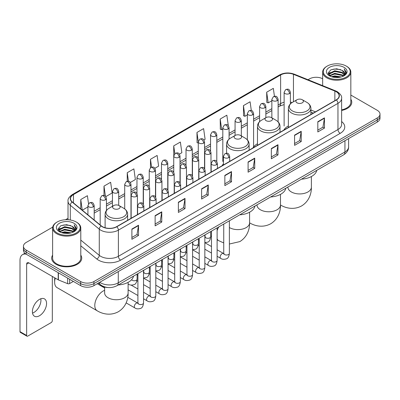 <?xml version="1.0" encoding="UTF-8"?>
<svg xmlns="http://www.w3.org/2000/svg" width="400" height="400" viewBox="0 0 400 400"><rect width="100%" height="100%" fill="white"/><g stroke="black" fill="none" stroke-linecap="round" stroke-linejoin="round"><path stroke-width="0.6" d="M223.43 163.915A16.59 9.58 0 0 0 222 165.815M257.48 143.785A16.59 9.58 0 0 0 252.9 147.975M288.375 125.945A16.59 9.58 0 0 0 283.8 130.135M313.255 113.13L310.915 112.185M107.995 287.525A9.39 5.42 180 0 1 100.96 285.225L98.355 283.08M52.695 227.14L26.2 242.44A9.39 5.42 0 0 0 23.445 246.275L23.445 250.365A9.39 5.42 0 0 0 26.2 254.195L80.65 285.635A9.39 5.42 0 0 0 93.93 285.635L377.25 122.06A9.39 5.42 0 0 0 380 118.225L380 116.18A9.39 5.42 0 0 1 377.25 120.015A9.39 5.42 0 0 0 380 116.18L380 114.135A9.39 5.42 0 0 0 377.25 110.305L350.83 95.05M23.445 246.275A9.39 5.42 0 0 0 26.2 250.105L80.65 281.545A9.39 5.42 0 0 0 93.93 281.545L93.93 283.59L377.25 120.015L93.93 283.59A9.39 5.42 0 0 1 80.65 283.59A9.39 5.42 0 0 0 93.93 283.59L93.93 285.635M26.2 250.105L26.2 252.15L80.65 283.59L26.2 252.15A9.39 5.42 0 0 1 23.445 248.32A9.39 5.42 0 0 0 26.2 252.15L26.2 254.195M52.615 255.14A15.025 8.675 0 0 0 51.68 258.16A15.025 8.675 0 0 0 56.08 264.29A15.025 8.675 0 0 0 72.455 266.17A15.025 8.675 0 0 0 81.73 258.16A15.025 8.675 0 0 0 80.79 255.14A15.025 8.675 0 0 1 81.73 258.16A15.025 8.675 0 0 1 72.455 266.17A15.025 8.675 0 0 1 56.08 264.29A15.025 8.675 0 0 1 51.68 258.16A15.025 8.675 0 0 1 52.615 255.14M336.19 91.71A10.015 5.785 180 0 1 339.125 95.8A10.015 5.785 180 0 1 336.19 99.885L116.615 226.655A10.015 5.785 180 0 1 101.33 225.885L72.34 201.985A10.015 5.785 180 0 1 70.53 198.665A10.015 5.785 180 0 1 73.465 194.575L280.625 74.97A10.015 5.785 180 0 1 293.455 74.325L334.855 91.06A10.015 5.785 180 0 1 336.19 91.71M336.365 91.605A10.265 5.93 0 0 0 334.995 90.94L293.595 74.205A10.265 5.93 0 0 0 280.45 74.87L73.285 194.475A10.265 5.93 0 0 0 72.135 202.065L101.125 225.97A10.265 5.93 0 0 0 116.795 226.76L336.365 99.99A10.265 5.93 0 0 0 336.365 91.605M131.89 229.06L131.89 239.285L138.53 235.45L138.53 225.225L131.89 229.06M131.89 237.47L137.005 234.515L138.505 225.565A2.505 1.445 -120 0 0 138.53 225.225M136.96 234.54L138.53 235.45M155.13 215.64L155.13 225.865L161.77 222.03L161.77 211.81L155.13 215.64M155.13 224.05L160.245 221.1L161.745 212.145A2.505 1.445 -120 0 0 161.77 211.81M160.2 221.125L161.77 222.03M178.37 202.225L178.37 212.445L185.01 208.615L185.01 198.39L178.37 202.225M178.37 210.635L183.485 207.68L184.985 198.73A2.505 1.445 -120 0 0 185.01 198.39M183.44 207.705L185.01 208.615M201.615 188.805L201.615 199.03L208.255 195.195L208.255 184.97L201.615 188.805M201.615 197.215L206.725 194.26L208.225 185.31A2.505 1.445 -120 0 0 208.255 184.97M206.68 194.29L208.255 195.195M317.82 121.715L317.82 131.94L324.46 128.105L324.46 117.88L317.82 121.715M317.82 130.125L322.935 127.17L324.43 118.22A2.505 1.445 -120 0 0 324.46 117.88M322.89 127.195L324.46 128.105M294.575 135.135L294.575 145.355L301.22 141.52L301.22 131.3L294.575 135.135M294.575 143.54L299.69 140.59L301.19 131.64A2.505 1.445 -120 0 0 301.22 131.3M299.645 140.615L301.22 141.52M271.335 148.55L271.335 158.775L277.975 154.94L277.975 144.715L271.335 148.55M271.335 156.96L276.45 154.01L277.95 145.055A2.505 1.445 -120 0 0 277.975 144.715M276.405 154.035L277.975 154.94M248.095 161.97L248.095 172.19L254.735 168.36L254.735 158.135L248.095 161.97M248.095 170.38L253.21 167.425L254.71 158.475A2.505 1.445 -120 0 0 254.735 158.135M253.165 167.45L254.735 168.36M224.855 175.385L224.855 185.61L231.495 181.775L231.495 171.555L224.855 175.385M224.855 183.795L229.97 180.845L231.465 171.895A2.505 1.445 -120 0 0 231.495 171.555M229.925 180.87L231.495 181.775M341.63 110.455A15.025 8.675 0 0 0 351.77 102.25A15.025 8.675 0 0 0 350.83 99.235A15.025 8.675 0 0 1 351.77 102.25A15.025 8.675 0 0 1 341.63 110.455M93.93 281.545L377.25 117.97A9.39 5.42 0 0 0 380 114.135M322.655 78.785A9.39 5.42 0 0 0 309.52 78.865L308.02 79.73M68.025 218.29L65.5 219.745M130.355 182.455L135.38 179.55L133.88 168.87L127.24 172.705L127.24 181.245M105.83 196.615L112.14 192.97L110.64 182.29L104 186.12L104 195.425M88.525 203.715L87.4 195.705L80.76 199.54L80.76 208.925M203.93 139.975L205.105 139.295L203.605 128.615L196.965 132.45L197.07 142.61M228.31 125.64L226.845 115.195L220.205 119.03L220.315 129.195M251.31 110.51L250.085 101.78L243.445 105.615L243.555 115.775M274.44 96.28L273.33 88.36L266.69 92.195L266.795 102.355M154.88 168.295L158.62 166.135L157.125 155.45L150.48 159.285L150.48 167.66M179.405 154.135L181.865 152.715L180.365 142.035L173.725 145.865L173.76 156.07M173.76 172.28L173.725 155.99M173.725 145.865L174.815 153.655M198.285 143.065L196.965 142.57M196.965 132.45L198.285 141.845A3.13 1.805 0 0 0 199.2 143.12A3.13 1.805 0 0 0 203.625 143.12A3.13 1.805 0 0 0 204.545 141.84C203.275 137.825 202.04 138.625 199.85 139.13A3.13 1.805 60 0 1 201.415 139.285A3.13 1.805 -120 0 1 203.625 143.12M220.205 119.03L221.705 129.715L222.81 129.075M221.705 129.715L220.205 129.155M243.445 105.615L244.945 116.295L247.335 114.915M244.945 116.295L243.445 115.735M266.69 92.195L268.185 102.875L271.86 100.755M268.185 102.875L266.69 102.315M150.48 159.285L151.585 167.13M127.24 172.705L128.44 181.245M104 186.12L105.41 196.15M82.3 210.195L87.92 206.95M80.76 199.54L82.25 210.15M327.225 77.075A13.46 7.77 0 0 0 346.26 77.075A13.46 7.77 0 0 0 346.26 66.085L346.705 66.34A14.085 8.135 0 0 1 350.83 72.095A14.085 8.135 0 0 1 342.135 79.605A14.085 8.135 0 0 1 326.785 77.845A14.085 8.135 0 0 1 322.655 72.095A14.085 8.135 0 0 1 326.785 66.34L327.225 66.085A13.46 7.77 0 0 0 327.225 77.075M341.63 109.88A14.085 8.135 0 0 0 350.83 102.25L350.83 72.095M331.47 76.71L334.72 75.875L341.305 76.935M332.4 76.99L334.72 76.515L340.34 77.17M329.455 75.655L334.72 73.32L342.275 74.915L343.495 75.925M329.77 75.93L334.72 73.96L342.275 75.555L343.155 76.23M329.01 75.23L329.185 73.535L334.72 70.765L342.275 72.36L344.345 74.71M328.94 74.92L329.185 74.175L334.72 71.405L342.275 73L344.2 75.015M343.075 76.295A7.825 4.52 0 0 0 344.57 73.64A7.825 4.52 0 0 0 342.275 70.445L344.565 73.795M344.05 67.365A10.33 5.965 0 0 0 329.46 67.35A10.33 5.965 0 0 0 329.395 75.77A10.33 5.965 0 0 0 329.44 75.8A10.33 5.965 0 0 0 344.095 75.77A10.33 5.965 0 0 0 344.05 67.365M342.275 70.445L336.655 68.765L330.875 69.83L328.195 72.855L329.975 76.085M343.715 75.98L346.215 72.815L346.265 72.245L344.23 68.855L345.51 72.655L343.16 76.255M346.705 66.34L346.26 66.085A13.46 7.77 0 0 0 327.225 66.085M344.23 68.855L346.26 72.375M330.74 69.895L334.28 69.02L340.62 69.59M328.3 74.01L329.455 73.1M331.995 72.02L334.28 71.58L340.395 72.08M331.995 74.575L334.28 74.135L340.395 74.635M332.465 77.01L334.28 76.69L340.33 77.175M328.235 73.755L330.13 72.41M329.24 75.475L330.13 74.965M296.99 102.815A3.755 2.17 0 0 0 302.3 102.815A3.755 2.17 0 0 0 302.3 99.745L306.965 102.44A10.35 5.975 0 0 1 306.965 110.89A10.35 5.975 0 0 1 292.325 110.89A10.35 5.975 0 0 1 292.325 102.44C289.775 103.955 288.46 105.965 288.375 108.475A11.27 6.505 0 0 0 291.68 113.075A11.27 6.505 0 0 0 303.96 114.485A11.27 6.505 0 0 0 310.915 108.475C310.83 105.965 309.515 103.955 306.965 102.44L302.3 99.745A3.755 2.17 0 0 0 296.99 99.745A3.755 2.17 0 0 0 296.99 102.815M301.515 179.15A17.215 9.94 0 0 0 316.76 170.345M266.09 120.655A3.755 2.17 0 0 0 271.405 120.655A3.755 2.17 0 0 0 271.405 117.585L276.065 120.28A10.35 5.975 0 0 1 276.065 128.73A10.35 5.975 0 0 1 261.425 128.73A10.35 5.975 0 0 1 261.425 120.28C258.875 121.795 257.56 123.805 257.48 126.315A11.27 6.505 0 0 0 260.78 130.915A11.27 6.505 0 0 0 273.06 132.325A11.27 6.505 0 0 0 280.015 126.315C279.93 123.805 278.615 121.795 276.065 120.28L271.405 117.585A3.755 2.17 0 0 0 266.09 117.585A3.755 2.17 0 0 0 266.09 120.655M270.615 196.985A17.215 9.94 0 0 0 285.86 188.185M235.19 138.495A3.755 2.17 0 0 0 240.505 138.495A3.755 2.17 0 0 0 240.505 135.425L245.165 138.12A10.35 5.975 0 0 1 245.165 146.57A10.35 5.975 0 0 1 230.525 146.57A10.35 5.975 0 0 1 230.525 138.12C227.975 139.635 226.66 141.645 226.58 144.155A11.27 6.505 0 0 0 229.88 148.755A11.27 6.505 0 0 0 242.16 150.165A11.27 6.505 0 0 0 249.115 144.155C249.035 141.645 247.715 139.635 245.165 138.12L240.505 135.425A3.755 2.17 0 0 0 235.19 135.425A3.755 2.17 0 0 0 235.19 138.495M239.715 214.825A17.215 9.94 0 0 0 254.96 206.025M55.29 278.15A11.74 6.775 120 0 0 54.64 282.25L54.64 279.69A8.61 4.97 -60 0 1 54.825 277.88M54.64 282.25A11.74 6.775 120 0 0 57.07 287.62L97.225 310.805A11.74 6.775 -60 0 1 95.425 301.395A11.74 6.775 -60 0 1 103.095 291.055A11.74 6.775 -60 0 1 104.635 290.33M113.715 208.625A3.755 2.17 0 0 0 119.03 208.625A3.755 2.17 0 0 0 119.03 205.56L123.695 208.25A10.35 5.975 0 0 1 123.695 216.705A10.35 5.975 0 0 1 109.055 216.705A10.35 5.975 0 0 1 109.055 208.25C106.505 209.765 105.185 211.775 105.105 214.285A11.27 6.505 0 0 0 108.405 218.885A11.27 6.505 0 0 0 120.685 220.295A11.27 6.505 0 0 0 127.64 214.285C127.56 211.775 126.245 209.765 123.695 208.25L119.03 205.56A3.755 2.17 0 0 0 113.715 205.56A3.755 2.17 0 0 0 113.715 208.625M118.24 284.96A17.215 9.94 0 0 0 133.49 276.155M40.815 298.76A10.015 5.785 -60 0 1 33.86 312.5A10.015 5.785 -60 0 1 32.525 313.125M39.48 315.74A10.015 5.785 120 0 0 46.02 306.915A10.015 5.785 120 0 0 44.485 298.89A10.015 5.785 120 0 0 39.48 299.385A10.015 5.785 120 0 0 32.935 308.21A10.015 5.785 120 0 0 34.47 316.24A10.015 5.785 120 0 0 39.48 315.74M69.635 279.275L69.635 283.555L73.345 281.415M26.09 254.135A12.52 7.23 -120 0 0 22.595 254.6A12.52 7.23 -120 0 0 20 260.33L20 331.64L26.64 335.475L26.64 264.165A3.13 1.805 60 0 1 27.29 262.73A3.13 1.805 60 0 1 28.855 262.885L58.195 279.825L58.195 272.67M26.64 335.475A1.565 0.905 120 0 0 26.965 336.19L20.325 332.355A1.565 0.905 -60 0 1 20 331.64M26.965 336.19A1.565 0.905 120 0 0 27.745 336.11L51.21 322.565A1.565 0.905 120 0 0 52.315 320.65L52.315 276.43M69.635 283.555A1.565 0.905 180 0 1 67.63 283.66L58.405 279.93A1.565 0.905 180 0 1 58.195 279.825M57.185 232.985A13.46 7.77 0 0 0 76.22 232.985A13.46 7.77 0 0 0 76.22 221.995A13.46 7.77 0 0 0 76.22 221.99L76.665 222.25A14.085 8.135 0 0 1 80.79 228A14.085 8.135 0 0 1 72.095 235.51A14.085 8.135 0 0 1 56.745 233.75A14.085 8.135 0 0 1 52.615 228A14.085 8.135 0 0 1 56.745 222.25L57.185 221.995A13.46 7.77 0 0 0 57.185 232.985M52.615 228L52.615 258.16A14.085 8.135 0 0 0 56.745 263.91A14.085 8.135 0 0 0 72.095 265.67A14.085 8.135 0 0 0 80.79 258.16L80.79 228M61.43 232.615L64.68 231.785L71.265 232.84M62.36 232.9L64.68 232.42L70.3 233.08L64.24 232.595L62.425 232.915M59.415 231.565L64.68 229.23L72.235 230.825L73.455 231.83M59.73 231.84L64.68 229.865L72.235 231.46L73.115 232.135M58.97 231.135L59.145 229.44L64.68 226.67L72.235 228.265L74.305 230.615M58.9 230.825L59.145 230.08L64.68 227.31L72.235 228.905L74.16 230.92M73.035 232.2A7.825 4.52 0 0 0 74.53 229.545A7.825 4.52 0 0 0 72.235 226.35L74.525 229.7M74.01 223.27A10.33 5.965 0 0 0 59.42 223.255A10.33 5.965 0 0 0 59.355 231.68A10.33 5.965 0 0 0 59.4 231.705A10.33 5.965 0 0 0 74.055 231.68A10.33 5.965 0 0 0 74.01 223.27M72.235 226.35L66.615 224.67L60.835 225.735L58.16 228.76L59.935 231.99M73.68 231.885L76.175 228.72L76.225 228.155L74.19 224.76L75.47 228.56L73.12 232.16M76.665 222.25L76.22 221.995A13.46 7.77 0 0 0 57.185 221.995M74.19 224.76L76.22 228.28M60.7 225.8L64.24 224.93L70.58 225.495M58.26 229.915L59.415 229.01M61.955 227.925L64.24 227.485L70.355 227.985M61.955 230.485L64.24 230.04L70.355 230.54M58.195 229.665L60.09 228.315M59.2 231.38L60.09 230.87M99.73 282.285A12.52 7.23 0 0 0 100.57 282.82A12.52 7.23 0 0 0 118.275 282.82L344.935 151.965A12.52 7.23 0 0 0 348.6 146.85C348.69 149.96 347.04 152.62 343.635 154.83L116.98 285.69A6.26 3.615 60 0 0 118.275 282.82L118.275 271.575M344.935 140.715L344.935 151.965A6.26 3.615 60 0 1 343.635 154.83M99.22 282.58A6.26 4.185 129.5 0 0 100.31 284.615L98.41 283.045M377.25 122.06L377.25 117.97M80.65 285.635L80.65 281.545M341.63 121.56A15.65 9.035 180 0 1 340.175 133.37L120.6 260.14A3.13 1.805 60 0 1 118.385 256.305L337.96 129.535A12.52 7.23 0 0 0 341.63 124.425L341.63 98.25A12.52 7.23 180 0 1 337.96 103.365A3.13 1.805 -120 0 0 336.365 99.99M120.6 260.14A15.65 9.035 180 0 1 98.465 260.14A15.65 9.035 180 0 1 96.715 258.93L80.79 245.805M101.125 225.97A3.13 2.095 129.5 0 0 99.275 229.17L99.275 255.34A12.52 7.23 0 0 0 100.68 256.305A12.52 7.23 0 0 0 118.385 256.305L118.385 230.135A12.52 7.23 180 0 1 99.275 229.17L70.29 205.265A12.52 7.23 180 0 1 68.025 201.12L68.025 219.755M341.63 98.25C342.045 96.295 340.605 94.115 337.315 91.705L335.665 90.91A3.13 1.465 112 0 0 334.995 90.94M335.665 90.91L294.265 74.17C289.08 72.335 284.16 72.605 279.5 74.97A3.13 1.805 60 0 1 280.45 74.87M73.285 194.475A3.13 1.805 -120 0 0 72.34 194.575C69.09 196.91 67.65 199.09 68.025 201.12M72.135 202.065A3.13 2.095 129.5 0 0 70.29 205.265L70.29 219.995M294.265 74.17A3.13 1.465 112 0 0 293.595 74.205M116.795 226.76A3.13 1.805 60 0 1 118.385 230.135L337.96 103.365L337.96 129.535A3.13 1.805 60 0 0 340.175 133.37M80.79 240.095L99.275 255.34A3.13 2.095 -50.5 0 1 96.715 258.93M73.465 194.575L73.465 202.91M334.855 91.06L334.855 100.66M293.455 74.325L293.455 101.79M315.47 111.85L310.915 110.01M292.195 102.515A10.015 5.785 0 0 0 290.38 102.115M284.12 102.29A10.015 5.785 0 0 0 280.625 103.6L278.12 105.045M280.625 74.97L280.625 103.6A5.635 3.255 60 0 1 279.46 106.18L278.12 106.95M271.86 108.66L265.855 112.125M259.595 115.74L253.595 119.205M247.335 122.82L241.33 126.285M235.07 129.9L229.07 133.365M222.81 136.98L216.805 140.445M210.545 144.06L204.545 147.525M198.285 151.14L192.28 154.605M186.02 158.215L180.02 161.68M173.76 165.295L167.755 168.76M161.495 172.375L155.495 175.84M149.235 179.455L143.23 182.92M136.97 186.535L130.97 190M124.71 193.615L118.705 197.08M112.445 200.695L106.445 204.16M100.185 207.775L94.18 211.24M224.855 175.71L231.465 171.895M248.095 162.295L254.71 158.475M271.335 148.875L277.95 145.055M294.575 135.455L301.19 131.64M317.82 122.04L324.43 118.22M201.615 189.13L208.225 185.31M178.37 202.545L184.985 198.73M155.13 215.965L161.745 212.145M131.89 229.385L138.505 225.565M311.385 176.54L311.385 187.16A11.74 6.775 180 0 1 307.945 191.95A11.74 6.775 180 0 1 291.345 191.95A11.74 6.775 180 0 1 287.91 187.16L287.935 187.615M280.495 204.99A11.74 6.775 -60 0 1 280.485 204.985L280.495 204.99C285.525 208.075 293.665 210.25 301.625 205.92C309.355 201.19 311.545 193.05 311.385 187.16M280.485 194.375L280.485 204.995A11.74 6.775 180 0 1 277.045 209.79A11.74 6.775 180 0 1 260.445 209.79A11.74 6.775 180 0 1 257.01 204.995L257.035 205.455M280.485 204.995C280.645 210.89 278.455 219.03 270.725 223.76C262.77 228.09 254.625 225.915 249.595 222.83A11.74 6.775 -60 0 1 249.585 222.825A11.74 6.775 180 0 1 246.145 227.63A11.74 6.775 180 0 1 229.545 227.63A11.74 6.775 180 0 1 229.375 227.53M223.74 242.94L218.695 240.67A11.74 6.775 -60 0 1 217.115 239.025M217.115 230.59A11.74 6.775 -60 0 1 218.835 226.885M128.11 282.35L128.11 292.97A11.74 6.775 180 0 1 124.675 297.76A11.74 6.775 180 0 1 108.075 297.76A11.74 6.775 180 0 1 104.635 292.97L104.66 293.43M228.77 157.635A3.13 1.805 0 0 0 229.69 156.36C228.42 152.345 227.185 153.145 224.995 153.65A3.13 1.805 60 0 1 226.56 153.805A3.13 1.805 -120 0 1 228.77 157.635A3.13 1.805 0 0 1 224.345 157.635A3.13 1.805 0 0 1 223.43 156.36L224.995 153.65M217.115 256.29L220.725 258.375A2.815 1.625 -60 0 1 220.29 256.12A2.815 1.625 -60 0 1 222.13 253.635A2.815 1.625 -60 0 1 222.255 253.57A2.815 1.625 -60 0 1 223.54 253.495L217.115 249.785M223.905 253.78L223.65 253.99L223.74 253.38A2.815 1.625 -0 0 0 224.565 254.53A2.815 1.625 -0 0 0 228.42 254.6A2.815 1.625 -0 0 0 229.375 253.38C228.99 256.65 227.975 258.48 226.335 258.86C223.98 259.575 222.11 259.415 220.725 258.375M216.51 164.715A3.13 1.805 0 0 0 217.425 163.44C216.155 159.425 214.92 160.225 212.73 160.725A3.13 1.805 60 0 1 214.295 160.88A3.13 1.805 -120 0 1 216.51 164.715A3.13 1.805 0 0 1 212.08 164.715A3.13 1.805 0 0 1 211.165 163.44L212.73 160.725M204.85 263.37L208.46 265.455A2.815 1.625 -60 0 1 208.03 263.2A2.815 1.625 -60 0 1 209.87 260.715A2.815 1.625 -60 0 1 209.995 260.645A2.815 1.625 -60 0 1 211.28 260.575L204.85 256.865M211.64 260.86L211.39 261.07L211.48 260.46A2.815 1.625 -0 0 0 212.305 261.61A2.815 1.625 -0 0 0 216.16 261.68A2.815 1.625 -0 0 0 217.115 260.46C216.725 263.73 215.715 265.56 214.075 265.94C211.72 266.655 209.85 266.495 208.46 265.455M204.245 171.795A3.13 1.805 0 0 0 205.165 170.52C203.895 166.505 202.66 167.3 200.47 167.805A3.13 1.805 60 0 1 202.035 167.96A3.13 1.805 -120 0 1 204.245 171.795A3.13 1.805 0 0 1 199.82 171.795A3.13 1.805 0 0 1 198.905 170.52L200.47 167.805M192.59 270.45L196.2 272.535A2.815 1.625 -60 0 1 195.765 270.275A2.815 1.625 -60 0 1 197.605 267.795A2.815 1.625 -60 0 1 197.73 267.725A2.815 1.625 -60 0 1 199.015 267.655L192.59 263.945M199.38 267.94L199.125 268.145L199.215 267.54A2.815 1.625 -0 0 0 200.04 268.69A2.815 1.625 -0 0 0 203.895 268.76A2.815 1.625 -0 0 0 204.85 267.54C204.465 270.81 203.45 272.64 201.81 273.02C199.455 273.735 197.585 273.575 196.2 272.535M191.985 178.875A3.13 1.805 0 0 0 192.9 177.6C191.63 173.58 190.395 174.38 188.205 174.885A3.13 1.805 60 0 1 189.77 175.04A3.13 1.805 -120 0 1 191.985 178.875A3.13 1.805 0 0 1 187.56 178.875A3.13 1.805 0 0 1 186.64 177.6L188.205 174.885M180.325 277.53L183.935 279.615A2.815 1.625 -60 0 1 183.505 277.355A2.815 1.625 -60 0 1 185.345 274.875A2.815 1.625 -60 0 1 185.47 274.805A2.815 1.625 -60 0 1 186.755 274.735L180.325 271.025M187.115 275.02L186.865 275.225L186.955 274.62A2.815 1.625 -0 0 0 187.78 275.77A2.815 1.625 -0 0 0 191.635 275.84A2.815 1.625 -0 0 0 192.59 274.62C192.2 277.89 191.19 279.715 189.55 280.1C187.195 280.815 185.325 280.655 183.935 279.615M179.72 185.955A3.13 1.805 0 0 0 180.64 184.675C179.37 180.66 178.135 181.46 175.945 181.965A3.13 1.805 60 0 1 177.51 182.12A3.13 1.805 -120 0 1 179.72 185.955A3.13 1.805 0 0 1 175.295 185.955A3.13 1.805 0 0 1 174.38 184.675L175.945 181.965M168.065 284.61L171.675 286.695A2.815 1.625 -60 0 1 171.24 284.435A2.815 1.625 -60 0 1 173.08 281.955A2.815 1.625 -60 0 1 173.205 281.885A2.815 1.625 -60 0 1 174.49 281.815L168.065 278.105M174.855 282.1L174.6 282.305L174.69 281.7A2.815 1.625 -0 0 0 175.515 282.85A2.815 1.625 -0 0 0 179.37 282.92A2.815 1.625 -0 0 0 180.325 281.7C179.94 284.97 178.925 286.795 177.285 287.18C174.93 287.895 173.06 287.735 171.675 286.695M167.46 193.035A3.13 1.805 0 0 0 168.375 191.755C167.105 187.74 165.87 188.54 163.68 189.045A3.13 1.805 60 0 1 165.245 189.2A3.13 1.805 -120 0 1 167.46 193.035A3.13 1.805 0 0 1 163.035 193.035A3.13 1.805 0 0 1 162.115 191.755L163.68 189.045M155.8 291.69L159.41 293.775A2.815 1.625 -60 0 1 158.98 291.515A2.815 1.625 -60 0 1 160.82 289.035A2.815 1.625 -60 0 1 160.945 288.965A2.815 1.625 -60 0 1 162.23 288.895L155.8 285.185M162.59 289.18L162.34 289.385L162.43 288.78A2.815 1.625 -0 0 0 163.255 289.93A2.815 1.625 -0 0 0 167.11 290A2.815 1.625 -0 0 0 168.065 288.78C167.675 292.05 166.665 293.875 165.025 294.26C162.67 294.975 160.8 294.815 159.41 293.775M155.195 200.115A3.13 1.805 0 0 0 156.115 198.835C154.845 194.82 153.61 195.62 151.42 196.125A3.13 1.805 60 0 1 152.985 196.28A3.13 1.805 -120 0 1 155.195 200.115A3.13 1.805 0 0 1 150.77 200.115A3.13 1.805 0 0 1 149.855 198.835L151.42 196.125M143.54 298.77L147.15 300.855A2.815 1.625 -60 0 1 146.715 298.595A2.815 1.625 -60 0 1 148.555 296.115A2.815 1.625 -60 0 1 148.68 296.045A2.815 1.625 -60 0 1 149.965 295.975L143.54 292.265M150.33 296.26L150.075 296.465L150.165 295.86A2.815 1.625 -0 0 0 150.99 297.01A2.815 1.625 -0 0 0 154.845 297.08A2.815 1.625 -0 0 0 155.8 295.86C155.415 299.13 154.4 300.955 152.76 301.34C150.405 302.055 148.535 301.895 147.15 300.855M142.935 207.195A3.13 1.805 0 0 0 143.85 205.915C142.58 201.9 141.345 202.7 139.155 203.205A3.13 1.805 60 0 1 140.72 203.36A3.13 1.805 -120 0 1 142.935 207.195A3.13 1.805 0 0 1 138.51 207.195A3.13 1.805 0 0 1 137.59 205.915L139.155 203.205M126.15 302.89L134.885 307.935A2.815 1.625 -60 0 1 134.455 305.675A2.815 1.625 -60 0 1 136.295 303.195A2.815 1.625 -60 0 1 136.42 303.125A2.815 1.625 -60 0 1 137.705 303.055L127.77 297.32M138.065 303.335L137.815 303.545L137.905 302.935A2.815 1.625 -0 0 0 138.73 304.085A2.815 1.625 -0 0 0 142.585 304.155A2.815 1.625 -0 0 0 143.54 302.935C143.15 306.21 142.14 308.035 140.5 308.42C138.145 309.135 136.275 308.975 134.885 307.935M210.07 153.92A3.13 1.805 0 0 0 210.985 152.64C209.715 148.625 208.48 149.425 206.29 149.93A3.13 1.805 60 0 1 207.855 150.085A3.13 1.805 -120 0 1 210.07 153.92A3.13 1.805 0 0 1 205.64 153.92A3.13 1.805 0 0 1 204.725 152.64L206.29 149.93M205.2 237.075L204.945 237.285L205.04 236.675A2.815 1.625 -0 0 0 205.865 237.825A2.815 1.625 -0 0 0 209.72 237.895A2.815 1.625 -0 0 0 210.67 236.675C210.285 239.95 209.275 241.775 207.635 242.16L204.85 242.625M197.805 160.995A3.13 1.805 0 0 0 198.725 159.72C197.45 155.705 196.22 156.505 194.025 157.01A3.13 1.805 60 0 1 195.59 157.165A3.13 1.805 -120 0 1 197.805 160.995A3.13 1.805 0 0 1 193.38 160.995A3.13 1.805 0 0 1 192.46 159.72L194.025 157.01M192.935 244.155L192.685 244.365L192.775 243.755A2.815 1.625 -0 0 0 193.6 244.905A2.815 1.625 -0 0 0 197.455 244.975A2.815 1.625 -0 0 0 198.41 243.755C198.025 247.03 197.01 248.855 195.37 249.24L192.59 249.705M185.545 168.075A3.13 1.805 0 0 0 186.46 166.8C185.19 162.785 183.955 163.585 181.765 164.09A3.13 1.805 60 0 1 183.33 164.245A3.13 1.805 -120 0 1 185.545 168.075A3.13 1.805 0 0 1 181.115 168.075A3.13 1.805 0 0 1 180.2 166.8L181.765 164.09M180.675 251.235L180.42 251.445L180.515 250.835A2.815 1.625 -0 0 0 181.34 251.985A2.815 1.625 -0 0 0 185.195 252.055A2.815 1.625 -0 0 0 186.145 250.835C185.76 254.11 184.75 255.935 183.11 256.32L180.325 256.785M173.28 175.155A3.13 1.805 0 0 0 174.2 173.88C172.925 169.865 171.695 170.665 169.5 171.17A3.13 1.805 60 0 1 171.065 171.325A3.13 1.805 -120 0 1 173.28 175.155A3.13 1.805 0 0 1 168.855 175.155A3.13 1.805 0 0 1 167.935 173.88L169.5 171.17M168.41 258.315L168.16 258.525L168.25 257.915A2.815 1.625 -0 0 0 169.075 259.065A2.815 1.625 -0 0 0 172.93 259.135A2.815 1.625 -0 0 0 173.885 257.915C173.5 261.19 172.485 263.015 170.845 263.4L168.065 263.865M161.02 182.235A3.13 1.805 0 0 0 161.935 180.96C160.665 176.945 159.43 177.745 157.24 178.25A3.13 1.805 60 0 1 158.805 178.405A3.13 1.805 -120 0 1 161.02 182.235A3.13 1.805 0 0 1 156.59 182.235A3.13 1.805 0 0 1 155.675 180.96L157.24 178.25M156.15 265.395L155.895 265.605L155.99 264.995A2.815 1.625 -0 0 0 156.815 266.145A2.815 1.625 -0 0 0 160.67 266.215A2.815 1.625 -0 0 0 161.62 264.995C161.235 268.265 160.225 270.095 158.585 270.48L155.8 270.945M148.755 189.315A3.13 1.805 0 0 0 149.675 188.04C148.4 184.025 147.17 184.825 144.975 185.325A3.13 1.805 60 0 1 146.54 185.48A3.13 1.805 -120 0 1 148.755 189.315A3.13 1.805 0 0 1 144.33 189.315A3.13 1.805 0 0 1 143.41 188.04L144.975 185.325M143.885 272.475L143.635 272.685L143.725 272.075A2.815 1.625 -0 0 0 144.55 273.225A2.815 1.625 -0 0 0 148.405 273.295A2.815 1.625 -0 0 0 149.36 272.075C148.975 275.345 147.96 277.175 146.32 277.555L143.54 278.025M136.495 196.395A3.13 1.805 0 0 0 137.41 195.12C136.14 191.105 134.905 191.9 132.715 192.405A3.13 1.805 60 0 1 134.28 192.56A3.13 1.805 -120 0 1 136.495 196.395A3.13 1.805 0 0 1 132.065 196.395A3.13 1.805 0 0 1 131.15 195.12L132.715 192.405M131.62 279.695A2.815 1.625 -0 0 0 132.29 280.305A2.815 1.625 -0 0 0 136.145 280.375A2.815 1.625 -0 0 0 137.095 279.155C136.71 282.425 135.7 284.255 134.06 284.635C131.705 285.355 129.83 285.19 128.445 284.15A2.815 1.625 -60 0 1 128.11 283.835M289.465 93.56A3.13 1.805 0 0 0 290.38 92.285C289.11 88.27 287.875 89.07 285.685 89.575A3.13 1.805 60 0 1 287.25 89.73A3.13 1.805 -120 0 1 289.465 93.56A3.13 1.805 0 0 1 285.04 93.56A3.13 1.805 0 0 1 284.12 92.285L285.685 89.575M277.2 100.64A3.13 1.805 0 0 0 278.12 99.365C276.85 95.35 275.615 96.15 273.425 96.655A3.13 1.805 60 0 1 274.99 96.81A3.13 1.805 -120 0 1 277.2 100.64A3.13 1.805 0 0 1 272.775 100.64A3.13 1.805 0 0 1 271.86 99.365L273.425 96.655M264.94 107.72A3.13 1.805 0 0 0 265.855 106.445C264.585 102.43 263.35 103.23 261.16 103.73A3.13 1.805 60 0 1 262.725 103.885A3.13 1.805 -120 0 1 264.94 107.72A3.13 1.805 0 0 1 260.515 107.72A3.13 1.805 0 0 1 259.595 106.445L261.16 103.73M252.675 114.8A3.13 1.805 0 0 0 253.595 113.525C252.325 109.51 251.09 110.305 248.9 110.81A3.13 1.805 60 0 1 250.465 110.965A3.13 1.805 -120 0 1 252.675 114.8A3.13 1.805 0 0 1 248.25 114.8A3.13 1.805 0 0 1 247.335 113.525L248.9 110.81M240.415 121.88A3.13 1.805 0 0 0 241.33 120.6C240.06 116.585 238.825 117.385 236.635 117.89A3.13 1.805 60 0 1 238.2 118.045A3.13 1.805 -120 0 1 240.415 121.88A3.13 1.805 0 0 1 235.99 121.88A3.13 1.805 0 0 1 235.07 120.6L236.635 117.89M228.15 128.96A3.13 1.805 0 0 0 229.07 127.68C227.8 123.665 226.565 124.465 224.375 124.97A3.13 1.805 60 0 1 225.94 125.125A3.13 1.805 -120 0 1 228.15 128.96A3.13 1.805 0 0 1 223.725 128.96A3.13 1.805 0 0 1 222.81 127.68L224.375 124.97M215.89 136.04A3.13 1.805 0 0 0 216.805 134.76C215.535 130.745 214.3 131.545 212.11 132.05A3.13 1.805 60 0 1 213.675 132.205A3.13 1.805 -120 0 1 215.89 136.04A3.13 1.805 0 0 1 211.465 136.04A3.13 1.805 0 0 1 210.545 134.76L212.11 132.05M191.365 150.2A3.13 1.805 0 0 0 192.28 148.92C191.01 144.905 189.775 145.705 187.585 146.21A3.13 1.805 60 0 1 189.15 146.365A3.13 1.805 -120 0 1 191.365 150.2A3.13 1.805 0 0 1 186.94 150.2A3.13 1.805 0 0 1 186.02 148.92L187.585 146.21M179.1 157.28A3.13 1.805 0 0 0 180.02 156C178.75 151.985 177.515 152.785 175.325 153.29A3.13 1.805 60 0 1 176.89 153.445A3.13 1.805 -120 0 1 179.1 157.28A3.13 1.805 0 0 1 174.675 157.28A3.13 1.805 0 0 1 173.76 156L175.325 153.29M166.84 164.36A3.13 1.805 0 0 0 167.755 163.08C166.485 159.065 165.25 159.865 163.06 160.37A3.13 1.805 60 0 1 164.625 160.525A3.13 1.805 -120 0 1 166.84 164.36A3.13 1.805 0 0 1 162.415 164.36A3.13 1.805 0 0 1 161.495 163.08L163.06 160.37M154.575 171.44A3.13 1.805 0 0 0 155.495 170.16C154.225 166.145 152.99 166.945 150.8 167.45A3.13 1.805 60 0 1 152.365 167.605A3.13 1.805 -120 0 1 154.575 171.44A3.13 1.805 0 0 1 150.15 171.44A3.13 1.805 0 0 1 149.235 170.16L150.8 167.45M142.315 178.52A3.13 1.805 0 0 0 143.23 177.24C141.96 173.225 140.725 174.025 138.535 174.53A3.13 1.805 60 0 1 140.1 174.685A3.13 1.805 -120 0 1 142.315 178.52A3.13 1.805 0 0 1 137.89 178.52A3.13 1.805 0 0 1 136.97 177.24L138.535 174.53M130.05 185.595A3.13 1.805 0 0 0 130.97 184.32C129.7 180.305 128.465 181.105 126.275 181.61A3.13 1.805 60 0 1 127.84 181.765A3.13 1.805 -120 0 1 130.05 185.595A3.13 1.805 0 0 1 125.625 185.595A3.13 1.805 0 0 1 124.71 184.32L126.275 181.61M117.79 192.675A3.13 1.805 0 0 0 118.705 191.4C117.435 187.385 116.2 188.185 114.01 188.69A3.13 1.805 60 0 1 115.575 188.845A3.13 1.805 -120 0 1 117.79 192.675A3.13 1.805 0 0 1 113.365 192.675A3.13 1.805 0 0 1 112.445 191.4L114.01 188.69M105.525 199.755A3.13 1.805 0 0 0 106.445 198.48C105.175 194.465 103.94 195.265 101.75 195.77A3.13 1.805 60 0 1 103.315 195.925A3.13 1.805 -120 0 1 105.525 199.755A3.13 1.805 0 0 1 101.1 199.755A3.13 1.805 0 0 1 100.185 198.48L101.75 195.77M93.265 206.835A3.13 1.805 0 0 0 94.18 205.56C92.91 201.545 91.675 202.345 89.485 202.85A3.13 1.805 60 0 1 91.05 203.005A3.13 1.805 -120 0 1 93.265 206.835A3.13 1.805 0 0 1 88.84 206.835A3.13 1.805 0 0 1 87.92 205.56L89.485 202.85M26.64 264.165L28.855 262.885M58.405 272.79L58.405 279.93M67.63 283.66L67.63 278.12M116.98 285.69C111.94 288.22 106.905 288.22 101.865 285.69L100.31 284.615M348.6 146.85L348.6 138.6M279.5 74.97L72.34 194.575M284.12 104.595L279.46 106.18M271.86 110.565L265.855 114.03M259.595 117.645L253.595 121.11M247.335 124.725L241.33 128.19M235.07 131.805L229.07 135.27M222.81 138.885L216.805 142.35M210.545 145.965L204.545 149.43M198.285 153.045L192.28 156.51M186.02 160.125L180.02 163.59M173.76 167.205L167.755 170.67M161.495 174.28L155.495 177.745M149.235 181.36L143.23 184.825M136.97 188.44L130.97 191.905M124.71 195.52L118.705 198.985M112.445 202.6L106.445 206.065M100.185 209.68L94.18 213.145M313.325 113.09L310.915 112.115M328.92 75.12L328.92 74.6M322.655 85.65L322.655 72.095M310.915 114.48L310.915 108.475M288.375 127.49L288.375 108.475M296.99 99.745L292.325 102.44M249.595 222.83L249.585 222.825C249.745 228.73 247.555 236.87 239.825 241.6L229.375 244.02M280.015 132.32L280.015 126.315M257.48 145.33L257.48 126.315M266.09 117.585L261.425 120.28M218.695 240.67L217.115 239.755M211.48 236.505L210.67 236.04M249.585 212.215L249.585 222.835M249.115 150.16L249.115 144.155M226.58 153.23L226.58 144.155M235.19 135.425L230.525 138.12M128.11 292.97C128.27 298.865 126.08 307.005 118.355 311.735C110.395 316.06 102.25 313.89 97.225 310.805M127.64 220.29L127.64 214.285M105.105 227.755L105.105 214.285M113.715 205.56L109.055 208.25M104.635 287.975L97.255 283.715M104.635 287.02L104.635 292.97M224.11 253.72L223.54 253.495M229.375 220.795L229.375 253.38M229.69 161.375L229.69 156.36M211.48 253.04L204.85 249.21M199.215 245.96L198.24 245.395M223.74 224.05L223.74 253.38M223.43 164.99L223.43 156.36M211.48 246.53L204.85 242.705M211.85 260.8L211.28 260.575M217.115 227.875L217.115 260.46M217.425 168.455L217.425 163.44M199.215 260.12L192.59 256.29M186.955 253.04L185.98 252.475M211.48 231.13L211.48 260.46M211.165 172.07L211.165 163.44M199.215 253.61L192.59 249.785M199.585 267.88L199.015 267.655M204.85 234.955L204.85 267.54M205.165 175.535L205.165 170.52M186.955 267.2L180.325 263.37M174.69 260.12L173.715 259.555M199.215 238.21L199.215 267.54M198.905 179.15L198.905 170.52M186.955 260.69L180.325 256.865M187.325 274.96L186.755 274.735M192.59 242.035L192.59 274.62M192.9 182.615L192.9 177.6M174.69 274.275L168.065 270.45M162.43 267.2L161.455 266.635M186.955 245.29L186.955 274.62M186.64 186.23L186.64 177.6M174.69 267.77L168.065 263.945M175.06 282.04L174.49 281.815M180.325 249.115L180.325 281.7M180.64 189.695L180.64 184.675M162.43 281.355L155.8 277.53M150.165 274.275L149.19 273.715M174.69 252.37L174.69 281.7M174.38 193.31L174.38 184.675M162.43 274.85L155.8 271.025M162.8 289.12L162.23 288.895M168.065 256.195L168.065 288.78M168.375 196.775L168.375 191.755M150.165 288.435L143.54 284.61M137.905 281.355L136.93 280.795M162.43 259.45L162.43 288.78M162.115 200.39L162.115 191.755M150.165 281.93L143.54 278.105M150.535 296.2L149.965 295.975M155.8 263.275L155.8 295.86M156.115 203.855L156.115 198.835M137.905 295.515L128.11 289.865M150.165 266.53L150.165 295.86M149.855 207.47L149.855 198.835M137.905 289.01L131.105 285.085M138.275 303.28L137.705 303.055M143.54 270.355L143.54 302.935M143.85 210.935L143.85 205.915M137.905 273.61L137.905 302.935M137.59 214.55L137.59 205.915M205.41 237.02L204.835 236.795M210.67 231.595L210.67 236.675M210.985 172.175L210.985 152.64M205.04 234.85L205.04 236.675M199.215 240.055L198.41 239.59M204.725 168.92L204.725 152.64M193.145 244.1L192.575 243.875M198.41 238.675L198.41 243.755M198.725 179.255L198.725 159.72M192.775 241.93L192.775 243.755M186.955 247.135L186.145 246.67M192.46 176L192.46 159.72M180.885 251.18L180.31 250.95M186.145 245.755L186.145 250.835M186.46 186.335L186.46 166.8M180.515 249.01L180.515 250.835M174.69 254.215L173.885 253.75M180.2 183.08L180.2 166.8M168.62 258.26L168.05 258.03M173.885 252.835L173.885 257.915M174.2 193.415L174.2 173.88M168.25 256.09L168.25 257.915M162.43 261.295L161.62 260.83M167.935 190.16L167.935 173.88M156.36 265.34L155.785 265.11M161.62 259.915L161.62 264.995M161.935 200.49L161.935 180.96M155.99 263.165L155.99 264.995M150.165 268.375L149.36 267.905M155.675 197.24L155.675 180.96M144.095 272.415L143.525 272.19M149.36 266.995L149.36 272.075M149.675 207.57L149.675 188.04M143.725 270.245L143.725 272.075M137.905 275.455L137.095 274.985M143.41 204.315L143.41 188.04M137.095 274.075L137.095 279.155M137.41 214.65L137.41 195.12M128.445 284.15L128.11 283.96M131.15 218.265L131.15 195.12M290.38 103.915L290.38 92.285M284.12 126.02L284.12 92.285M278.12 121.86L278.12 99.365M271.86 117.85L271.86 99.365M265.855 117.72L265.855 106.445M259.595 121.64L259.595 106.445M253.595 146.915L253.595 113.525M247.335 139.825L247.335 113.525M241.33 135.905L241.33 120.6M235.07 135.495L235.07 120.6M229.07 139.145L229.07 127.68M222.81 161.42L222.81 127.68M216.805 161.57L216.805 134.76M210.545 151.04L210.545 134.76M204.545 168.65L204.545 141.84M198.285 158.12L198.285 141.84L199.85 139.13M192.28 175.73L192.28 148.92M186.02 165.2L186.02 148.92M180.02 182.81L180.02 156M167.755 189.885L167.755 163.08M161.495 179.36L161.495 163.08M155.495 196.965L155.495 170.16M149.235 186.44L149.235 170.16M143.23 204.045L143.23 177.24M136.97 193.52L136.97 177.24M130.97 218.055L130.97 184.32M124.71 208.92L124.71 184.32M118.705 205.39L118.705 191.4M112.445 206.29L112.445 191.4M106.445 210.48L106.445 198.48M100.185 224.94L100.185 198.48M94.18 219.99L94.18 205.56M87.92 214.83L87.92 205.56M22.595 254.6L24.905 253.265M58.88 231.025L58.88 230.505"/></g></svg>
